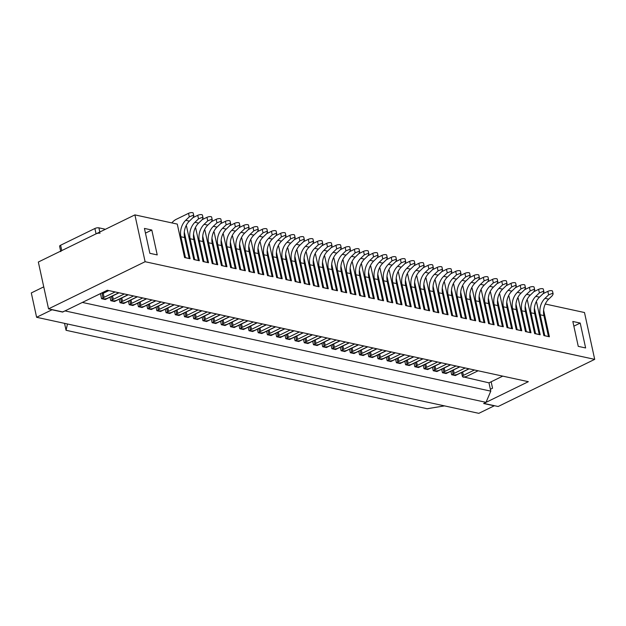 <?xml version="1.0" encoding="UTF-8"?>
<svg xmlns="http://www.w3.org/2000/svg" width="626" height="626" viewBox="0 0 626 626"><rect width="100%" height="100%" fill="white"/><g stroke="black" fill="none" stroke-linecap="round" stroke-linejoin="round"><path stroke-width="0.94" d="M60.667 251.128L59.611 246.253A2.903 0.97 -12.3 0 1 60.605 245.235L61.771 250.588L96.06 233.85L94.894 228.498A2.903 0.97 -12.3 0 1 98.9 227.841L104.252 228.999A2.903 0.97 -12.3 0 1 104.918 229.437L104.933 229.515M60.605 245.235L94.894 228.498M100.074 233.193A2.903 0.97 167.7 0 0 96.06 233.85M61.771 250.588A2.903 0.97 167.7 0 0 60.777 251.605M151.805 230.032L157.228 254.915L149.864 253.319L144.434 228.427L151.805 230.032L145.459 233.13M580.208 323.071L585.631 347.962L578.26 346.358L572.837 321.474L580.208 323.071L573.862 326.169M594.7 359.363L145.107 261.715L48.546 308.861L62.827 311.967L107.312 290.245L528.344 381.688L483.859 403.41L498.139 406.509L594.7 359.363L584.488 312.53L545.277 304.017M543.603 310.183L549.401 336.78L543.877 335.583L536.584 302.131L536.059 302.014M534.393 308.188L540.191 334.777L534.659 333.58L527.366 300.128L526.849 300.01M525.183 306.184L530.981 332.782L525.449 331.577L518.156 298.125L517.632 298.015M515.965 304.181L521.763 330.778L516.239 329.573L508.946 296.121L508.422 296.012M506.755 302.178L512.553 328.775L507.021 327.578L499.728 294.126L499.212 294.009M497.537 300.183L503.335 326.772L497.811 325.575L490.518 292.123L489.994 292.013M488.327 298.179L494.125 324.777L488.601 323.572L481.308 290.12L480.784 290.01M479.117 296.176L484.915 322.773L479.383 321.576L472.09 288.124L471.574 288.007M469.899 294.181L475.697 320.77L470.173 319.573L462.88 286.121L462.356 286.004M460.689 292.178L466.487 318.775L460.963 317.57L453.662 284.118L453.146 284.008M451.479 290.174L457.277 316.772L451.745 315.567L444.452 282.115L443.928 282.005M442.261 288.171L448.06 314.768L442.535 313.571L435.242 280.119L434.718 280.002M433.051 286.176L438.849 312.765L433.317 311.568L426.024 278.116L425.508 277.999M423.833 284.173L429.632 310.77L424.107 309.565L416.814 276.113L416.29 276.003M414.623 282.17L420.422 308.767L414.897 307.569L407.604 274.118L407.08 274M405.413 280.174L411.212 306.763L405.679 305.566L398.386 272.114L397.87 271.997M396.195 278.171L401.994 304.768L396.469 303.563L389.176 270.111L388.652 270.002M386.985 276.168L392.784 302.765L387.259 301.56L379.966 268.108L379.442 267.998M377.775 274.165L383.574 300.762L378.041 299.564L370.748 266.113L370.232 265.995M368.558 272.169L374.356 298.759L368.831 297.561L361.538 264.109L361.014 263.992M359.347 270.166L365.146 296.763L359.621 295.558L352.321 262.106L351.804 261.997M350.137 268.163L355.936 294.76L350.404 293.555L343.111 260.111L342.586 259.993M340.92 266.167L346.718 292.757L341.193 291.56L333.901 258.108L333.376 257.99M331.71 264.164L337.508 290.754L331.976 289.556L324.683 256.104L324.166 255.995M322.492 262.161L328.29 288.758L322.766 287.553L315.473 254.101L314.948 253.992M313.282 260.158L319.08 286.755L313.556 285.558L306.263 252.106L305.738 251.988M304.072 258.162L309.87 284.752L304.338 283.555L297.045 250.103L296.528 249.985M294.854 256.159L300.652 282.756L295.128 281.551L287.835 248.099L287.311 247.99M285.644 254.156L291.442 280.753L285.918 279.548L278.617 246.104L278.1 245.987M276.434 252.161L282.232 278.75L276.7 277.553L269.407 244.101L268.883 243.983M267.216 250.157L273.014 276.747L267.49 275.55L260.197 242.098L259.673 241.988M258.006 248.154L263.804 274.751L258.272 273.546L250.979 240.094L250.463 239.985M248.796 246.151L254.594 272.748L249.062 271.551L241.769 238.099L241.245 237.982M239.578 244.156L245.376 270.745L239.852 269.548L232.559 236.096L232.035 235.979M230.368 242.152L236.166 268.75L230.634 267.545L223.341 234.093L222.825 233.983M221.15 240.149L226.948 266.746L221.424 265.541L214.131 232.097L213.607 231.98M211.94 238.154L217.738 264.743L212.214 263.546L204.921 230.094L204.397 229.977M202.73 236.151L208.528 262.74L202.996 261.543L195.703 228.091L195.187 227.981M193.512 234.147L199.311 260.745L193.786 259.54L186.493 226.088L185.969 225.978M48.546 308.861L38.335 262.028L134.903 214.882L177.275 224.092L184.576 257.544L190.101 258.741L184.302 232.144M145.107 261.715L134.903 214.882M491.152 381.79L492.545 388.206L490.377 389.27M462.653 371.977L463.397 375.373A2.903 0.97 167.7 0 0 462.395 376.39A2.903 0.97 167.7 0 0 463.068 376.836L488.976 382.846L502.733 376.132M488.976 382.846L490.784 391.14L486.026 402.346L483.64 403.512L494.235 405.812L478.827 413.34L36.613 317.288L31.3 292.937L43.75 286.857M486.026 402.346L64.994 310.903L62.577 311.912M463.185 377.243L463.874 376.907M93.556 296.959L107.5 290.284M103.016 297.999L101.576 298.704L100.489 293.711M119.018 292.788L105.262 299.502L101.576 298.704M112.234 300.003L110.786 300.707L110.019 297.178M128.236 294.791L114.472 301.505L110.786 300.707M121.444 302.006L120.004 302.71L119.23 299.181M137.446 296.787L123.69 303.508L120.004 302.71M130.654 304.001L129.214 304.705L128.447 301.184M146.656 298.79L132.9 305.511L129.214 304.705M139.872 306.004L138.424 306.709L137.657 303.187M155.874 300.793L142.11 307.507L138.424 306.709M149.082 308.008L147.642 308.712L146.875 305.183M165.084 302.796L151.328 309.51L147.642 308.712M158.292 310.003L156.852 310.707L156.085 307.186M174.294 304.792L160.538 311.513L156.852 310.707M167.51 312.006L166.062 312.71L165.295 309.189M183.512 306.795L169.748 313.509L166.062 312.71M176.72 314.009L175.28 314.714L174.513 311.185M192.722 308.798L178.966 315.512L175.28 314.714M185.938 316.013L184.49 316.717L183.723 313.188M201.932 310.793L188.176 317.515L184.49 316.717M195.148 318.008L193.708 318.712L192.933 315.191M211.15 312.797L197.393 319.518L193.708 318.712M204.358 320.011L202.918 320.715L202.151 317.194M220.36 314.8L206.603 321.514L202.918 320.715M213.576 322.014L212.128 322.719L211.361 319.19M229.578 316.803L215.814 323.517L212.128 322.719M222.786 324.01L221.346 324.714L220.571 321.193M238.788 318.798L225.031 325.52L221.346 324.714M231.996 326.013L230.556 326.717L229.789 323.196M247.998 320.802L234.241 327.515L230.556 326.717M241.213 328.016L239.766 328.72L238.999 325.191M257.216 322.805L243.451 329.519L239.766 328.72M250.423 330.019L248.984 330.724L248.217 327.195M266.426 324.8L252.669 331.522L248.984 330.724M259.634 332.015L258.194 332.719L257.427 329.198M275.636 326.803L261.879 333.525L258.194 332.719M268.851 334.018L267.412 334.722L266.637 331.201M284.853 328.806L271.089 335.52L267.412 334.722M278.061 336.021L276.622 336.725L275.855 333.196M294.063 330.81L280.307 337.524L276.622 336.725M287.279 338.017L285.832 338.721L285.065 335.2M303.274 332.805L289.517 339.527L285.832 338.721M296.489 340.02L295.049 340.724L294.275 337.203M312.491 334.808L298.735 341.522L295.049 340.724M305.699 342.023L304.259 342.727L303.493 339.198M321.701 336.811L307.945 343.525L304.259 342.727M314.917 344.026L313.469 344.73L312.703 341.201M330.919 338.807L317.155 345.529L313.469 344.73M324.127 346.022L322.687 346.726L321.92 343.204M340.129 340.81L326.373 347.532L322.687 346.726M333.337 348.025L331.897 348.729L331.131 345.208M349.339 342.813L335.583 349.527L331.897 348.729M342.555 350.028L341.107 350.732L340.341 347.203M358.557 344.816L344.793 351.53L341.107 350.732M351.765 352.023L350.325 352.728L349.558 349.206M367.767 346.812L354.011 353.534L350.325 352.728M360.983 354.026L359.535 354.731L358.768 351.209M376.977 348.815L363.221 355.529L359.535 354.731M370.193 356.03L368.753 356.734L367.978 353.205M386.195 350.818L372.439 357.532L368.753 356.734M379.403 358.033L377.963 358.737L377.196 355.208M395.405 352.814L381.649 359.535L377.963 358.737M388.621 360.028L387.173 360.733L386.406 357.211M404.623 354.817L390.859 361.538L387.173 360.733M397.831 362.031L396.391 362.736L395.616 359.214M413.833 356.82L400.077 363.534L396.391 362.736M407.041 364.035L405.601 364.739L404.834 361.21M423.043 358.823L409.287 365.537L405.601 364.739M416.259 366.03L414.811 366.734L414.044 363.213M432.261 360.819L418.497 367.54L414.811 366.734M425.469 368.033L424.029 368.737L423.262 365.216M441.471 362.822L427.714 369.536L424.029 368.737M434.679 370.036L433.239 370.741L432.472 367.212M450.681 364.825L436.925 371.539L433.239 370.741M443.897 372.04L442.457 372.744L441.682 369.215M459.899 366.82L446.135 373.542L442.457 372.744M453.107 374.035L451.667 374.739L450.9 371.218M469.109 368.824L455.352 375.545L451.667 374.739M82.35 302.428L490.784 391.14M62.608 312.069L52.013 309.768L36.613 317.288M444.523 405.883L427.206 408.731L66.059 330.293L64.548 323.36M67.467 323.994L66.059 330.293M463.068 376.836A2.903 0.97 167.7 0 0 467.082 376.171L478.123 370.78M548.274 336.538L544.769 335.646L540.222 314.792A14.531 11.057 102.3 0 1 545.011 298.344L548.689 299.15L552.288 295.683L553.141 293.985L552.429 293.375L548.603 294.885L545.011 298.344M463.397 375.373L474.438 369.982M548.689 299.15A14.531 11.057 -77.7 0 0 543.908 315.598L548.454 336.444M543.078 293.688L543.924 291.982L543.219 291.38L539.393 292.882L535.793 296.348L539.479 297.147L543.078 293.688L547.836 291.364A2.903 0.97 -12.3 0 1 551.85 290.699A2.903 0.97 -12.3 0 1 552.515 291.145L553.141 293.985M453.443 369.974L454.179 373.37A2.903 0.97 167.7 0 0 453.185 374.395A2.903 0.97 167.7 0 0 453.858 374.833A2.903 0.97 167.7 0 0 457.864 374.176L468.913 368.784M539.056 334.534L535.551 333.642L531.012 312.797A14.531 11.057 102.3 0 1 535.793 296.348M454.179 373.37L465.228 367.978M539.479 297.147A14.531 11.057 -77.7 0 0 534.69 313.595L539.236 334.448M533.868 291.685L534.714 289.979L534.009 289.376L530.183 290.887L526.583 294.345L530.269 295.143L533.868 291.685L538.626 289.361A2.903 0.97 -12.3 0 1 542.64 288.703A2.903 0.97 -12.3 0 1 543.305 289.142L543.924 291.982M444.225 367.978L444.969 371.375A2.903 0.97 167.7 0 0 443.975 372.392A2.903 0.97 167.7 0 0 444.64 372.83A2.903 0.97 167.7 0 0 448.654 372.173L459.695 366.781M529.846 332.531L526.341 331.647L521.794 310.793A14.531 11.057 102.3 0 1 526.583 294.345M444.969 371.375L456.01 365.983M530.269 295.143A14.531 11.057 -77.7 0 0 525.48 311.591L530.026 332.445M524.651 289.681L525.496 287.976L524.791 287.373L520.965 288.883L517.366 292.342L521.051 293.148L524.651 289.681L529.408 287.357A2.903 0.97 -12.3 0 1 533.422 286.7A2.903 0.97 -12.3 0 1 534.095 287.138L534.714 289.979M435.015 365.975L435.759 369.371A2.903 0.97 167.7 0 0 434.757 370.389A2.903 0.97 167.7 0 0 435.43 370.827A2.903 0.97 167.7 0 0 439.444 370.169L450.485 364.778M520.636 330.528L517.131 329.644L512.584 308.79A14.531 11.057 102.3 0 1 517.366 292.342M435.759 369.371L446.8 363.98M521.051 293.148A14.531 11.057 -77.7 0 0 516.27 309.588L520.816 330.442M515.441 287.686L516.286 285.98L515.581 285.37L511.755 286.88L508.155 290.347L511.841 291.145L515.441 287.686L520.198 285.354A2.903 0.97 -12.3 0 1 524.212 284.697A2.903 0.97 -12.3 0 1 524.878 285.135L525.496 287.976M425.805 363.972L426.541 367.368A2.903 0.97 167.7 0 0 425.547 368.385A2.903 0.97 167.7 0 0 426.212 368.831A2.903 0.97 167.7 0 0 430.226 368.174L441.275 362.775M511.419 328.533L507.913 327.641L503.367 306.787A14.531 11.057 102.3 0 1 508.155 290.347M426.541 367.368L437.59 361.977M511.841 291.145A14.531 11.057 -77.7 0 0 507.052 307.593L511.598 328.439M506.223 285.683L507.076 283.977L506.371 283.375L502.545 284.885L498.945 288.343L502.631 289.142L506.223 285.683L510.988 283.359A2.903 0.97 -12.3 0 1 514.995 282.694A2.903 0.97 -12.3 0 1 515.668 283.14L516.286 285.98M416.587 361.969L417.331 365.373A2.903 0.97 167.7 0 0 416.337 366.39A2.903 0.97 167.7 0 0 417.002 366.828A2.903 0.97 167.7 0 0 421.016 366.171L432.057 360.779M502.208 326.529L498.703 325.637L494.157 304.792A14.531 11.057 102.3 0 1 498.945 288.343M417.331 365.373L428.372 359.973M502.631 289.142A14.531 11.057 -77.7 0 0 497.842 305.59L502.388 326.443M497.013 283.68L497.858 281.974L497.154 281.371L493.327 282.882L489.728 286.34L493.413 287.138L497.013 283.68L501.77 281.356A2.903 0.97 -12.3 0 1 505.785 280.698A2.903 0.97 -12.3 0 1 506.457 281.137L507.076 283.977M407.377 359.973L408.121 363.37A2.903 0.97 167.7 0 0 407.119 364.387A2.903 0.97 167.7 0 0 407.792 364.825A2.903 0.97 167.7 0 0 411.806 364.168L422.847 358.776M492.998 324.526L489.493 323.642L484.947 302.788A14.531 11.057 102.3 0 1 489.728 286.34M408.121 363.37L419.162 357.978M493.413 287.138A14.531 11.057 -77.7 0 0 488.632 303.587L493.178 324.44M487.803 281.677L488.648 279.978L487.944 279.368L484.117 280.878L480.518 284.337L484.203 285.143L487.803 281.677L492.56 279.352A2.903 0.97 -12.3 0 1 496.575 278.695A2.903 0.97 -12.3 0 1 497.24 279.133L497.858 281.974M398.167 357.97L398.903 361.366A2.903 0.97 167.7 0 0 397.909 362.384A2.903 0.97 167.7 0 0 398.574 362.83A2.903 0.97 167.7 0 0 402.588 362.164L413.63 356.773M483.781 322.531L480.275 321.639L475.729 300.785A14.531 11.057 102.3 0 1 480.518 284.337M398.903 361.366L409.952 355.975M484.203 285.143A14.531 11.057 -77.7 0 0 479.414 301.591L483.961 322.437M478.585 279.681L479.438 277.975L478.733 277.373L474.899 278.875L471.308 282.342L474.993 283.14L478.585 279.681L483.35 277.357A2.903 0.97 -12.3 0 1 487.357 276.692A2.903 0.97 -12.3 0 1 488.03 277.138L488.648 279.978M388.949 355.967L389.693 359.363A2.903 0.97 167.7 0 0 388.691 360.388A2.903 0.97 167.7 0 0 389.364 360.826A2.903 0.97 167.7 0 0 393.378 360.169L404.419 354.778M474.571 320.528L471.065 319.636L466.519 298.79A14.531 11.057 102.3 0 1 471.308 282.342M389.693 359.363L400.734 353.972M474.993 283.14A14.531 11.057 -77.7 0 0 470.204 299.588L474.751 320.442M469.375 277.678L470.22 275.972L469.516 275.37L465.689 276.88L462.09 280.338L465.775 281.137L469.375 277.678L474.132 275.354A2.903 0.97 -12.3 0 1 478.147 274.697A2.903 0.97 -12.3 0 1 478.812 275.135L479.438 277.975M379.739 353.964L380.475 357.368A2.903 0.97 167.7 0 0 379.481 358.385A2.903 0.97 167.7 0 0 380.154 358.823A2.903 0.97 167.7 0 0 384.161 358.166L395.209 352.774M465.353 318.524L461.855 317.64L457.309 296.787A14.531 11.057 102.3 0 1 462.09 280.338M380.475 357.368L391.524 351.976M465.775 281.137A14.531 11.057 -77.7 0 0 460.994 297.585L465.541 318.438M460.165 275.675L461.01 273.969L460.306 273.366L456.479 274.877L452.88 278.335L456.565 279.141L460.165 275.675L464.922 273.351A2.903 0.97 -12.3 0 1 468.937 272.693A2.903 0.97 -12.3 0 1 469.602 273.132L470.22 275.972M370.522 351.969L371.265 355.365A2.903 0.97 167.7 0 0 370.271 356.382A2.903 0.97 167.7 0 0 370.936 356.82A2.903 0.97 167.7 0 0 374.951 356.163L385.992 350.771M456.143 316.521L452.637 315.637L448.091 294.783A14.531 11.057 102.3 0 1 452.88 278.335M371.265 355.365L382.306 349.973M456.565 279.141A14.531 11.057 -77.7 0 0 451.776 295.582L456.323 316.435M450.947 273.679L451.792 271.974L451.088 271.363L447.261 272.873L443.662 276.34L447.347 277.138L450.947 273.679L455.705 271.348A2.903 0.97 -12.3 0 1 459.719 270.69A2.903 0.97 -12.3 0 1 460.392 271.128L461.01 273.969M361.312 349.965L362.055 353.361A2.903 0.97 167.7 0 0 361.053 354.379A2.903 0.97 167.7 0 0 361.726 354.825A2.903 0.97 167.7 0 0 365.74 354.167L376.782 348.768M446.933 314.526L443.427 313.634L438.881 292.78A14.531 11.057 102.3 0 1 443.662 276.34M362.055 353.361L373.096 347.97M447.347 277.138A14.531 11.057 -77.7 0 0 442.566 293.586L447.113 314.432M441.737 271.676L442.582 269.97L441.878 269.368L438.051 270.878L434.452 274.337L438.137 275.135L441.737 271.676L446.495 269.352A2.903 0.97 -12.3 0 1 450.509 268.687A2.903 0.97 -12.3 0 1 451.174 269.133L451.792 271.974M352.102 347.962L352.837 351.366A2.903 0.97 167.7 0 0 351.843 352.383A2.903 0.97 167.7 0 0 352.516 352.821A2.903 0.97 167.7 0 0 356.523 352.164L367.572 346.773M437.715 312.523L434.209 311.631L429.663 290.785A14.531 11.057 102.3 0 1 434.452 274.337M352.837 351.366L363.886 345.967M438.137 275.135A14.531 11.057 -77.7 0 0 433.348 291.583L437.895 312.437M432.527 269.673L433.372 267.967L432.668 267.365L428.841 268.875L425.242 272.333L428.927 273.132L432.527 269.673L437.284 267.349A2.903 0.97 -12.3 0 1 441.291 266.692A2.903 0.97 -12.3 0 1 441.964 267.13L442.582 269.97M342.884 345.967L343.627 349.363A2.903 0.97 167.7 0 0 342.633 350.38A2.903 0.97 167.7 0 0 343.298 350.818A2.903 0.97 167.7 0 0 347.313 350.161L358.354 344.769M428.505 310.519L424.999 309.635L420.453 288.782A14.531 11.057 102.3 0 1 425.242 272.333M343.627 349.363L354.668 343.971M428.927 273.132A14.531 11.057 -77.7 0 0 424.138 289.58L428.685 310.433M423.317 267.67L428.067 265.346A2.903 0.97 -12.3 0 1 432.081 264.688A2.903 0.97 -12.3 0 1 432.754 265.127L433.372 267.967M333.674 343.964L334.417 347.36A2.903 0.97 167.7 0 0 333.415 348.377A2.903 0.97 167.7 0 0 334.088 348.823A2.903 0.97 167.7 0 0 338.103 348.158L349.144 342.766M419.295 308.524L415.789 307.632L411.243 286.778A14.531 11.057 102.3 0 1 416.024 270.33L419.71 271.136L423.309 267.67L424.154 265.972L423.45 265.361L419.623 266.872L416.024 270.33M334.417 347.36L345.458 341.968M419.71 271.136A14.531 11.057 -77.7 0 0 414.928 287.584L419.475 308.43M414.099 265.674L414.944 263.969L414.24 263.366L410.413 264.868L406.814 268.335L410.5 269.133L414.099 265.674L418.857 263.35A2.903 0.97 -12.3 0 1 422.871 262.685A2.903 0.97 -12.3 0 1 423.536 263.131L424.154 265.972M324.464 341.96L325.199 345.356A2.903 0.97 167.7 0 0 324.205 346.381A2.903 0.97 167.7 0 0 324.871 346.82A2.903 0.97 167.7 0 0 328.885 346.162L339.934 340.771M410.077 306.521L406.571 305.629L402.025 284.783A14.531 11.057 102.3 0 1 406.814 268.335M325.199 345.356L336.248 339.965M410.5 269.133A14.531 11.057 -77.7 0 0 405.711 285.581L410.257 306.435M404.889 263.671L409.647 261.347A2.903 0.97 -12.3 0 1 413.653 260.69A2.903 0.97 -12.3 0 1 414.326 261.128L414.944 263.969M315.246 339.957L315.989 343.361A2.903 0.97 167.7 0 0 314.995 344.378A2.903 0.97 167.7 0 0 315.66 344.816A2.903 0.97 167.7 0 0 319.675 344.159L330.716 338.768M400.867 304.518L397.361 303.633L392.815 282.78A14.531 11.057 102.3 0 1 397.604 266.332L401.289 267.13L404.881 263.671L405.734 261.965L405.03 261.363L401.196 262.873L397.604 266.332M315.989 343.361L327.03 337.97M401.289 267.13A14.531 11.057 -77.7 0 0 396.501 283.578L401.047 304.432M395.671 261.668L396.516 259.962L395.812 259.36L391.986 260.87L388.386 264.329L392.072 265.134L395.671 261.668L400.429 259.344A2.903 0.97 -12.3 0 1 404.443 258.687A2.903 0.97 -12.3 0 1 405.116 259.125L405.734 261.965M306.036 337.962L306.779 341.358A2.903 0.97 167.7 0 0 305.778 342.375A2.903 0.97 167.7 0 0 306.45 342.813A2.903 0.97 167.7 0 0 310.457 342.156L321.506 336.765M391.649 302.514L388.151 301.63L383.605 280.777A14.531 11.057 102.3 0 1 388.386 264.329M306.779 341.358L317.82 335.966M392.072 265.134A14.531 11.057 -77.7 0 0 387.291 281.575L391.837 302.428M386.461 259.673L387.306 257.967L386.602 257.356L382.776 258.867L379.176 262.333L382.862 263.131L386.461 259.673L391.219 257.341A2.903 0.97 -12.3 0 1 395.233 256.683A2.903 0.97 -12.3 0 1 395.898 257.122L396.516 259.962M296.826 335.959L297.561 339.355A2.903 0.97 167.7 0 0 296.567 340.372A2.903 0.97 167.7 0 0 297.233 340.818A2.903 0.97 167.7 0 0 301.247 340.161L312.288 334.761M382.439 300.519L378.933 299.627L374.387 278.773A14.531 11.057 102.3 0 1 379.176 262.333M297.561 339.355L308.602 333.963M382.862 263.131A14.531 11.057 -77.7 0 0 378.073 279.579L382.619 300.425M377.243 257.669L378.096 255.964L377.384 255.361L373.558 256.871L369.966 260.33L373.644 261.128L377.243 257.669L382.001 255.345A2.903 0.97 -12.3 0 1 386.015 254.68A2.903 0.97 -12.3 0 1 386.688 255.126L387.306 257.967M287.608 333.955L288.351 337.359A2.903 0.97 167.7 0 0 287.35 338.376A2.903 0.97 167.7 0 0 288.023 338.815A2.903 0.97 167.7 0 0 292.037 338.157L303.078 332.766M373.229 298.516L369.723 297.624L365.177 276.778A14.531 11.057 102.3 0 1 369.966 260.33M288.351 337.359L299.392 331.96M373.644 261.128A14.531 11.057 -77.7 0 0 368.863 277.576L373.409 298.43M368.033 255.666L368.878 253.96L368.174 253.358L364.348 254.868L360.748 258.327L364.434 259.125L368.033 255.666L372.791 253.342A2.903 0.97 -12.3 0 1 376.805 252.685A2.903 0.97 -12.3 0 1 377.47 253.123L378.096 255.964M278.398 331.96L279.133 335.356A2.903 0.97 167.7 0 0 278.14 336.373A2.903 0.97 167.7 0 0 278.813 336.811A2.903 0.97 167.7 0 0 282.819 336.154L293.868 330.763M364.011 296.513L360.513 295.628L355.967 274.775A14.531 11.057 102.3 0 1 360.748 258.327M279.133 335.356L290.182 329.965M364.434 259.125A14.531 11.057 -77.7 0 0 359.645 275.573L364.191 296.427M358.823 253.663L359.668 251.957L358.964 251.355L355.138 252.865L351.538 256.324L355.224 257.13L358.823 253.663L363.581 251.339A2.903 0.97 -12.3 0 1 367.595 250.682A2.903 0.97 -12.3 0 1 368.26 251.12L368.878 253.96M269.18 329.957L269.923 333.353A2.903 0.97 167.7 0 0 268.93 334.37A2.903 0.97 167.7 0 0 269.595 334.816A2.903 0.97 167.7 0 0 273.609 334.151L284.65 328.76M354.801 294.517L351.296 293.625L346.749 272.772A14.531 11.057 102.3 0 1 351.538 256.324M269.923 333.353L280.964 327.961M355.224 257.13A14.531 11.057 -77.7 0 0 350.435 273.578L354.981 294.423M349.605 251.668L350.45 249.962L349.746 249.359L345.92 250.862L342.32 254.328L346.006 255.126L349.605 251.668L354.363 249.344A2.903 0.97 -12.3 0 1 358.377 248.679A2.903 0.97 -12.3 0 1 359.05 249.125L359.668 251.957M259.97 327.954L260.713 331.35A2.903 0.97 167.7 0 0 259.712 332.375A2.903 0.97 167.7 0 0 260.385 332.813A2.903 0.97 167.7 0 0 264.399 332.156L275.44 326.764M345.591 292.514L342.086 291.622L337.539 270.776A14.531 11.057 102.3 0 1 342.32 254.328M260.713 331.35L271.754 325.958M346.006 255.126A14.531 11.057 -77.7 0 0 341.225 271.574L345.771 292.428M340.395 249.664L341.24 247.959L340.536 247.356L336.71 248.866L333.11 252.325L336.796 253.123L340.395 249.664L345.153 247.34A2.903 0.97 -12.3 0 1 349.167 246.683A2.903 0.97 -12.3 0 1 349.832 247.121L350.45 249.962M250.76 325.95L251.495 329.354A2.903 0.97 167.7 0 0 250.502 330.371A2.903 0.97 167.7 0 0 251.175 330.81A2.903 0.97 167.7 0 0 255.181 330.152L266.23 324.761M336.373 290.511L332.868 289.627L328.321 268.773A14.531 11.057 102.3 0 1 333.11 252.325M251.495 329.354L262.544 323.963M336.796 253.123A14.531 11.057 -77.7 0 0 332.007 269.571L336.553 290.425M331.177 247.661L332.03 245.955L331.326 245.353L327.5 246.863L323.9 250.322L327.586 251.128L331.177 247.661L335.943 245.337A2.903 0.97 -12.3 0 1 339.949 244.68A2.903 0.97 -12.3 0 1 340.622 245.118L341.24 247.959M241.542 323.955L242.285 327.351A2.903 0.97 167.7 0 0 241.292 328.368A2.903 0.97 167.7 0 0 241.957 328.806A2.903 0.97 167.7 0 0 245.971 328.149L257.012 322.758M327.163 288.508L323.658 287.624L319.111 266.77A14.531 11.057 102.3 0 1 323.9 250.322M242.285 327.351L253.327 321.96M327.586 251.128A14.531 11.057 -77.7 0 0 322.797 267.568L327.343 288.422M321.967 245.666L322.813 243.96L322.108 243.35L318.282 244.86L314.682 248.326L318.368 249.125L321.967 245.666L326.725 243.334A2.903 0.97 -12.3 0 1 330.739 242.677A2.903 0.97 -12.3 0 1 331.412 243.115L332.03 245.955M232.332 321.952L233.075 325.348A2.903 0.97 167.7 0 0 232.074 326.365A2.903 0.97 167.7 0 0 232.747 326.811A2.903 0.97 167.7 0 0 236.761 326.154L247.802 320.755M317.953 286.512L314.448 285.62L309.901 264.767A14.531 11.057 102.3 0 1 314.682 248.326M233.075 325.348L244.117 319.956M318.368 249.125A14.531 11.057 -77.7 0 0 313.587 265.573L318.133 286.418M312.757 243.663L313.603 241.957L312.898 241.354L309.072 242.865L305.472 246.323L309.158 247.121L312.757 243.663L317.515 241.339A2.903 0.97 -12.3 0 1 321.529 240.674A2.903 0.97 -12.3 0 1 322.194 241.12L322.813 243.96M223.122 319.949L223.858 323.352A2.903 0.97 167.7 0 0 222.864 324.37A2.903 0.97 167.7 0 0 223.529 324.808A2.903 0.97 167.7 0 0 227.543 324.151L238.584 318.759M308.735 284.509L305.23 283.617L300.683 262.771A14.531 11.057 102.3 0 1 305.472 246.323M223.858 323.352L234.906 317.953M309.158 247.121A14.531 11.057 -77.7 0 0 304.369 263.569L308.915 284.423M303.54 241.659L304.392 239.954L303.688 239.351L299.854 240.861L296.262 244.32L299.948 245.118L303.54 241.659L308.305 239.335A2.903 0.97 -12.3 0 1 312.311 238.678A2.903 0.97 -12.3 0 1 312.984 239.116L313.603 241.957M213.904 317.953L214.648 321.349A2.903 0.97 167.7 0 0 213.654 322.367A2.903 0.97 167.7 0 0 214.319 322.805A2.903 0.97 167.7 0 0 218.333 322.147L229.374 316.756M299.525 282.506L296.02 281.622L291.473 260.768A14.531 11.057 102.3 0 1 296.262 244.32M214.648 321.349L225.689 315.958M299.948 245.118A14.531 11.057 -77.7 0 0 295.159 261.566L299.705 282.42M294.33 239.656L295.175 237.95L294.47 237.348L290.644 238.858L287.044 242.317L290.73 243.123L294.33 239.656L299.087 237.332A2.903 0.97 -12.3 0 1 303.101 236.675A2.903 0.97 -12.3 0 1 303.767 237.113L304.392 239.954M204.694 315.95L205.438 319.346A2.903 0.97 167.7 0 0 204.436 320.363A2.903 0.97 167.7 0 0 205.109 320.809A2.903 0.97 167.7 0 0 209.115 320.144L220.164 314.753M290.308 280.511L286.81 279.619L282.263 258.765A14.531 11.057 102.3 0 1 287.044 242.317M205.438 319.346L216.479 313.955M290.73 243.123A14.531 11.057 -77.7 0 0 285.949 259.571L290.495 280.417M285.12 237.661L285.965 235.955L285.26 235.353L281.434 236.855L277.834 240.321L281.52 241.12L285.12 237.661L289.877 235.337A2.903 0.97 -12.3 0 1 293.891 234.672A2.903 0.97 -12.3 0 1 294.556 235.118L295.175 237.95M195.476 313.947L196.22 317.343A2.903 0.97 167.7 0 0 195.226 318.368A2.903 0.97 167.7 0 0 195.891 318.806A2.903 0.97 167.7 0 0 199.905 318.149L210.946 312.757M281.097 278.507L277.592 277.615L273.046 256.77A14.531 11.057 102.3 0 1 277.834 240.321M196.22 317.343L207.261 311.951M281.52 241.12A14.531 11.057 -77.7 0 0 276.731 257.568L281.277 278.421M275.902 235.658L276.755 233.952L276.043 233.349L272.216 234.86L268.624 238.318L272.302 239.116L275.902 235.658L280.659 233.334A2.903 0.97 -12.3 0 1 284.673 232.676A2.903 0.97 -12.3 0 1 285.346 233.115L285.965 235.955M186.266 311.944L187.01 315.347A2.903 0.97 167.7 0 0 186.008 316.365A2.903 0.97 167.7 0 0 186.681 316.803A2.903 0.97 167.7 0 0 190.695 316.146L201.736 310.754M271.887 276.504L268.382 275.62L263.836 254.766A14.531 11.057 102.3 0 1 268.624 238.318M187.01 315.347L198.051 309.956M272.302 239.116A14.531 11.057 -77.7 0 0 267.521 255.565L272.067 276.418M266.692 233.655L267.537 231.949L266.832 231.346L263.006 232.856L259.407 236.315L263.092 237.121L266.692 233.655L271.449 231.33A2.903 0.97 -12.3 0 1 275.463 230.673A2.903 0.97 -12.3 0 1 276.129 231.111L276.755 233.952M177.056 309.948L177.792 313.344A2.903 0.97 167.7 0 0 176.798 314.362A2.903 0.97 167.7 0 0 177.471 314.8A2.903 0.97 167.7 0 0 181.477 314.142L192.526 308.751M262.67 274.501L259.164 273.617L254.618 252.763A14.531 11.057 102.3 0 1 259.407 236.315M177.792 313.344L188.841 307.953M263.092 237.121A14.531 11.057 -77.7 0 0 258.303 253.561L262.85 274.415M257.482 231.659L258.327 229.953L257.622 229.343L253.796 230.853L250.197 234.32L253.882 235.118L257.482 231.659L262.239 229.327A2.903 0.97 -12.3 0 1 266.246 228.67A2.903 0.97 -12.3 0 1 266.919 229.108L267.537 231.949M167.838 307.945L168.582 311.341A2.903 0.97 167.7 0 0 167.588 312.358A2.903 0.97 167.7 0 0 168.253 312.804A2.903 0.97 167.7 0 0 172.267 312.147L183.308 306.748M253.46 272.506L249.954 271.614L245.408 250.76A14.531 11.057 102.3 0 1 250.197 234.32M168.582 311.341L179.623 305.95M253.882 235.118A14.531 11.057 -77.7 0 0 249.093 251.566L253.64 272.412M248.272 229.648L253.021 227.332A2.903 0.97 -12.3 0 1 257.036 226.667A2.903 0.97 -12.3 0 1 257.709 227.113L258.327 229.953M158.628 305.942L159.372 309.346A2.903 0.97 167.7 0 0 158.37 310.363A2.903 0.97 167.7 0 0 159.043 310.801A2.903 0.97 167.7 0 0 163.057 310.144L174.098 304.752M244.25 270.502L240.744 269.61L236.198 248.765A14.531 11.057 102.3 0 1 240.979 232.316L244.664 233.115L248.264 229.656L249.109 227.95L248.405 227.348L244.578 228.858L240.979 232.316M159.372 309.346L170.413 303.946M244.664 233.115A14.531 11.057 -77.7 0 0 239.883 249.563L244.43 270.416M239.054 227.653L239.899 225.947L239.195 225.344L235.368 226.855L231.769 230.313L235.454 231.111L239.054 227.653L243.811 225.329A2.903 0.97 -12.3 0 1 247.826 224.671A2.903 0.97 -12.3 0 1 248.491 225.11L249.109 227.95M149.418 303.946L150.154 307.343A2.903 0.97 167.7 0 0 149.16 308.36A2.903 0.97 167.7 0 0 149.825 308.798A2.903 0.97 167.7 0 0 153.839 308.141L164.888 302.749M235.032 268.499L231.526 267.615L226.98 246.761A14.531 11.057 102.3 0 1 231.769 230.313M150.154 307.343L161.203 301.951M235.454 231.111A14.531 11.057 -77.7 0 0 230.665 247.56L235.212 268.413M229.844 225.65L234.601 223.325A2.903 0.97 -12.3 0 1 238.608 222.668A2.903 0.97 -12.3 0 1 239.281 223.106L239.899 225.947M140.201 301.943L140.944 305.339A2.903 0.97 167.7 0 0 139.95 306.357A2.903 0.97 167.7 0 0 140.615 306.803A2.903 0.97 167.7 0 0 144.629 306.137L155.671 300.746M225.822 266.504L222.316 265.612L217.77 244.758A14.531 11.057 102.3 0 1 222.559 228.31L226.244 229.116L229.836 225.65L230.689 223.944L229.985 223.341L226.15 224.851L222.559 228.31M140.944 305.339L151.985 299.948M226.244 229.116A14.531 11.057 -77.7 0 0 221.455 245.564L226.002 266.41M220.626 223.654L221.471 221.948L220.767 221.346L216.94 222.848L213.341 226.315L217.026 227.113L220.626 223.654L225.383 221.33A2.903 0.97 -12.3 0 1 229.398 220.665A2.903 0.97 -12.3 0 1 230.071 221.111L230.689 223.944M130.99 299.94L131.734 303.336A2.903 0.97 167.7 0 0 130.732 304.361A2.903 0.97 167.7 0 0 131.405 304.799A2.903 0.97 167.7 0 0 135.419 304.142L146.461 298.751M216.604 264.501L213.106 263.609L208.56 242.763A14.531 11.057 102.3 0 1 213.341 226.315M131.734 303.336L142.775 297.945M217.026 227.113A14.531 11.057 -77.7 0 0 212.245 243.561L216.792 264.415M211.416 221.651L212.261 219.945L211.557 219.343L207.73 220.853L204.131 224.311L207.816 225.11L211.416 221.651L216.173 219.327A2.903 0.97 -12.3 0 1 220.188 218.67A2.903 0.97 -12.3 0 1 220.853 219.108L221.471 221.948M121.78 297.937L122.516 301.341A2.903 0.97 167.7 0 0 121.522 302.358A2.903 0.97 167.7 0 0 122.187 302.796A2.903 0.97 167.7 0 0 126.202 302.139L137.243 296.747M207.394 262.497L203.888 261.613L199.342 240.76A14.531 11.057 102.3 0 1 204.131 224.311M122.516 301.341L133.557 295.949M207.816 225.11A14.531 11.057 -77.7 0 0 203.027 241.558L207.574 262.411M202.198 219.648L203.051 217.942L202.339 217.339L198.512 218.85L194.921 222.308L198.606 223.114L202.198 219.648L206.963 217.324A2.903 0.97 -12.3 0 1 210.97 216.666A2.903 0.97 -12.3 0 1 211.643 217.105L212.261 219.945M112.563 295.941L113.306 299.338A2.903 0.97 167.7 0 0 112.304 300.355A2.903 0.97 167.7 0 0 112.977 300.793A2.903 0.97 167.7 0 0 116.992 300.136L128.033 294.744M198.184 260.494L194.678 259.61L190.132 238.756A14.531 11.057 102.3 0 1 194.921 222.308M113.306 299.338L124.347 293.946M198.606 223.114A14.531 11.057 -77.7 0 0 193.817 239.555L198.364 260.408M192.988 217.652L193.833 215.947L193.129 215.336L189.302 216.846L185.703 220.313L189.388 221.111L192.988 217.652L197.746 215.321A2.903 0.97 -12.3 0 1 201.76 214.663A2.903 0.97 -12.3 0 1 202.425 215.101L203.051 217.942M103.22 293.32L104.088 297.334A2.903 0.97 167.7 0 0 103.094 298.352L102.218 294.337A2.903 0.97 -12.3 0 1 103.22 293.32L108.838 290.574M103.094 298.352A2.903 0.97 167.7 0 0 103.767 298.798A2.903 0.97 167.7 0 0 107.774 298.132L118.823 292.741M188.966 258.499L185.468 257.607L180.922 236.753A14.531 11.057 102.3 0 1 185.703 220.313M104.088 297.334L115.137 291.943M189.388 221.111A14.531 11.057 -77.7 0 0 184.6 237.559L189.146 258.405M171.853 222.911A14.531 11.057 -77.7 0 1 176.235 219.327L188.536 213.325A2.903 0.97 -12.3 0 1 192.55 212.66A2.903 0.97 -12.3 0 1 193.215 213.106L193.833 215.947M104.417 229.765L104.252 228.999M98.9 227.841L99.816 232.011M543.908 315.598L540.222 314.792M548.603 294.885L547.836 291.364M534.69 313.595L531.012 312.797M539.393 292.882L538.626 289.361M525.48 311.591L521.794 310.793M530.183 290.887L529.408 287.357M516.27 309.588L512.584 308.79M520.965 288.883L520.198 285.354M507.052 307.593L503.367 306.787M511.755 286.88L510.988 283.359M497.842 305.59L494.157 304.792M502.545 284.885L501.77 281.356M488.632 303.587L484.947 302.788M493.327 282.882L492.56 279.352M479.414 301.591L475.729 300.785M484.117 280.878L483.35 277.357M470.204 299.588L466.519 298.79M474.899 278.875L474.132 275.354M460.994 297.585L457.309 296.787M465.689 276.88L464.922 273.351M451.776 295.582L448.091 294.783M456.479 274.877L455.705 271.348M442.566 293.586L438.881 292.78M447.261 272.873L446.495 269.352M433.348 291.583L429.663 290.785M438.051 270.878L437.284 267.349M424.138 289.58L420.453 288.782M428.841 268.875L428.067 265.346M414.928 287.584L411.243 286.778M419.623 266.872L418.857 263.35M405.711 285.581L402.025 284.783M410.413 264.868L409.647 261.347M396.501 283.578L392.815 282.78M401.196 262.873L400.429 259.344M387.291 281.575L383.605 280.777M391.986 260.87L391.219 257.341M378.073 279.579L374.387 278.773M382.776 258.867L382.001 255.345M368.863 277.576L365.177 276.778M373.558 256.871L372.791 253.342M359.645 275.573L355.967 274.775M364.348 254.868L363.581 251.339M350.435 273.578L346.749 272.772M355.138 252.865L354.363 249.344M341.225 271.574L337.539 270.776M345.92 250.862L345.153 247.34M332.007 269.571L328.321 268.773M336.71 248.866L335.943 245.337M322.797 267.568L319.111 266.77M327.5 246.863L326.725 243.334M313.587 265.573L309.901 264.767M318.282 244.86L317.515 241.339M304.369 263.569L300.683 262.771M309.072 242.865L308.305 239.335M295.159 261.566L291.473 260.768M299.854 240.861L299.087 237.332M285.949 259.571L282.263 258.765M290.644 238.858L289.877 235.337M276.731 257.568L273.046 256.77M281.434 236.855L280.659 233.334M267.521 255.565L263.836 254.766M272.216 234.86L271.449 231.33M258.303 253.561L254.618 252.763M263.006 232.856L262.239 229.327M249.093 251.566L245.408 250.76M253.796 230.853L253.021 227.332M239.883 249.563L236.198 248.765M244.578 228.858L243.811 225.329M230.665 247.56L226.98 246.761M235.368 226.855L234.601 223.325M221.455 245.564L217.77 244.758M226.15 224.851L225.383 221.33M212.245 243.561L208.56 242.763M216.94 222.848L216.173 219.327M203.027 241.558L199.342 240.76M207.73 220.853L206.963 217.324M193.817 239.555L190.132 238.756M198.512 218.85L197.746 215.321M184.6 237.559L180.922 236.753M189.302 216.846L188.536 213.325M462.395 376.39L461.55 372.517M453.185 374.395L452.34 370.514M443.975 372.392L443.13 368.511M434.757 370.389L433.912 366.515M425.547 368.385L424.702 364.512M416.337 366.39L415.492 362.509M407.119 364.387L406.274 360.506M397.909 362.384L397.064 358.51M388.691 360.388L387.846 356.507M379.481 358.385L378.636 354.504M370.271 356.382L369.426 352.508M361.053 354.379L360.208 350.505M351.843 352.383L350.998 348.502M342.633 350.38L341.788 346.499M333.415 348.377L332.57 344.503M324.205 346.381L323.36 342.5M314.995 344.378L314.142 340.497M305.778 342.375L304.932 338.502M296.567 340.372L295.722 336.498M287.35 338.376L286.505 334.495M278.14 336.373L277.295 332.492M268.93 334.37L268.084 330.497M259.712 332.375L258.867 328.493M250.502 330.371L249.657 326.49M241.292 328.368L240.447 324.495M232.074 326.365L231.229 322.492M222.864 324.37L222.019 320.489M213.654 322.367L212.801 318.485M204.436 320.363L203.591 316.49M195.226 318.368L194.381 314.487M186.008 316.365L185.163 312.484M176.798 314.362L175.953 310.488M167.588 312.358L166.743 308.485M158.37 310.363L157.525 306.482M149.16 308.36L148.315 304.479M139.95 306.357L139.097 302.483M130.732 304.361L129.887 300.48M121.522 302.358L120.677 298.477M112.304 300.355L111.459 296.474"/></g></svg>
